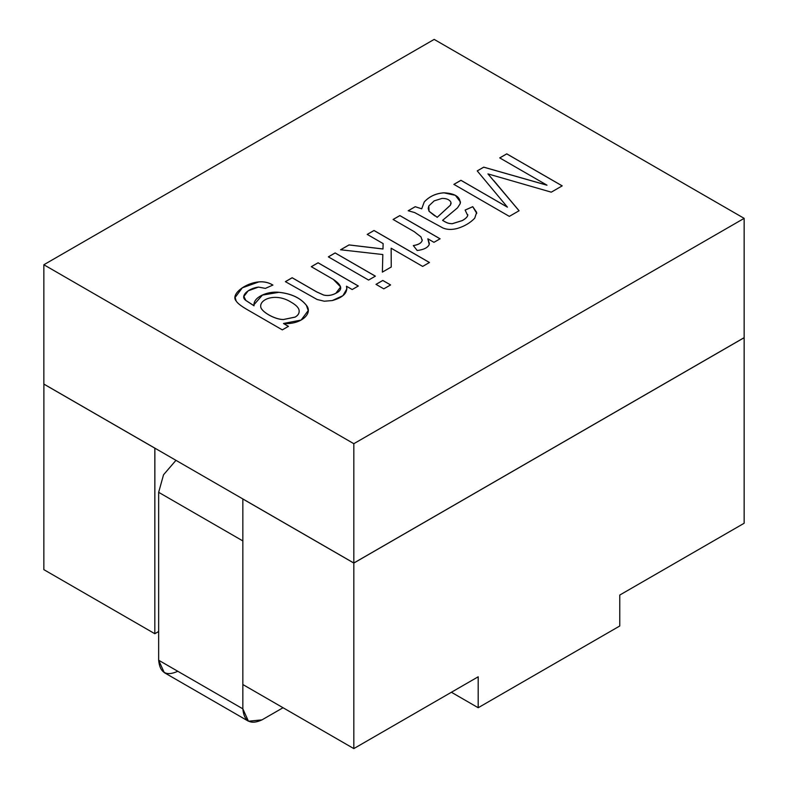 <?xml version="1.0" encoding="UTF-8"?>
<svg xmlns="http://www.w3.org/2000/svg" width="788" height="788" viewBox="0 0 788 788"><rect width="100%" height="100%" fill="white"/><g stroke="black" fill="none" stroke-linecap="round" stroke-linejoin="round"><path stroke-width="1.18" d="M43.852 264.748L43.852 384.061L353.822 563.016L353.822 443.703L43.852 264.748L434.178 39.4L744.148 218.355L744.148 337.658L744.148 218.355L353.822 443.703L353.822 563.016L744.148 337.658L353.822 563.016L43.852 384.061L43.852 264.748L353.822 443.703L744.148 218.355L434.178 39.4L43.852 264.748M292.171 277.731L316.687 291.885L323.701 295.037C327.798 295.973 331.856 295.382 335.875 293.244C343.056 289.915 342.199 285.295 333.294 279.395L311.299 266.689L318.086 262.768L358.323 286.005L352.197 289.541L346.474 286.231C347.961 292.693 343.233 297.47 332.3 300.553L324.292 301.213L317.131 299.509L285.384 281.651L292.171 277.731L285.384 281.651L317.131 299.509L324.292 301.213L332.3 300.553L342.928 295.667L346.917 288.782L346.474 286.231L352.197 289.541L358.323 286.005L318.086 262.768L311.299 266.689L333.294 279.395L340.623 286.95L335.875 293.244C331.856 295.382 327.798 295.973 323.701 295.037L316.687 291.885L292.171 277.731M383.795 288.851L376.004 284.36L382.801 280.439L390.582 284.931L383.795 288.851L390.582 284.931L382.801 280.439L376.004 284.36L383.795 288.851M413.326 245.551C418.418 244.753 421.373 243.059 422.181 240.478L420.969 236.873L414.133 231.613L393.094 219.468L399.851 215.567L440.088 238.794L433.961 242.33L427.864 238.813L429.233 244.507C427.786 247.688 423.777 249.688 417.197 250.515L413.326 245.551L417.197 250.515C423.777 249.688 427.786 247.688 429.233 244.507L427.864 238.813L433.961 242.33L440.088 238.794L399.851 215.567L393.094 219.468L414.133 231.613L420.969 236.873L422.181 240.478C421.373 243.059 418.418 244.753 413.326 245.551M546.99 185.17L499.74 157.895L506.753 153.847L562.199 185.86L551.275 192.164L487.959 173.902L551.275 192.164L562.199 185.86L506.753 153.847L499.74 157.895L546.99 185.17L483.714 167.145L546.99 185.17M493.909 180.738L519.085 210.751L509.334 216.375L453.888 184.362L460.941 180.294L507.413 207.126L477.223 170.898L483.714 167.145L477.223 170.898L507.413 207.126L460.941 180.294L453.888 184.362L509.334 216.375L519.085 210.751L487.959 173.902M408.194 210.751L415.207 206.702L421.708 208.79L424.249 201.945C429.312 196.419 435.872 193.365 443.93 192.804C455.218 193.424 460.635 197.059 460.172 203.718L457.513 207.845L442.6 220.335C447.929 223.625 448.864 223.398 452.194 223.703L462.31 220.551C465.491 218.719 467.284 217.035 467.698 215.479L465.117 210.061L472.751 206.673L476.671 212.386L474.711 218.207C470.239 222.886 464.457 226.294 457.365 228.441C451.849 229.899 447.023 229.741 442.895 227.968L414.655 212.563L408.194 210.751L414.655 212.563L442.895 227.968C447.023 229.741 451.849 229.899 457.365 228.441C464.457 226.294 470.239 222.886 474.711 218.207L476.671 212.386L472.751 206.673L465.117 210.061L467.698 215.479C467.284 217.035 465.491 218.719 462.31 220.551L452.194 223.703C448.864 223.398 447.929 223.625 442.6 220.335L457.513 207.845L460.172 203.718L460.458 201.994L455.365 195.286L443.93 192.804C435.872 193.365 429.312 196.419 424.249 201.945L421.708 208.79L415.207 206.702L421.708 208.83L424.249 201.994C429.312 196.458 435.872 193.415 443.93 192.843L455.356 195.316L460.458 202.014L455.356 195.316L443.93 192.843C435.872 193.415 429.312 196.458 424.249 201.994L421.708 208.83L415.207 206.702L408.194 210.751M383.126 243.591L367.218 234.4L374.014 230.48L429.46 262.493L422.663 266.413L391.144 248.21L391.252 266.994L382.387 272.106L382.83 254.544L340.603 249.766L349.025 244.91L382.978 248.959L383.126 243.591L382.978 248.959L349.025 244.91L340.603 249.766L382.83 254.544L382.387 272.106L391.252 266.994L391.144 248.21L422.663 266.413L429.46 262.493L374.014 230.48L367.218 234.4L383.126 243.591M368.587 280.075L328.35 256.849L335.136 252.928L375.374 276.155L368.587 280.075L375.374 276.155L335.136 252.928L328.35 256.849L368.587 280.075M288.447 326.34L282.321 329.876L247.54 309.802C241.305 306.207 237.513 303.281 236.173 301.026C230.323 294.614 244.743 283.128 258.838 281.887C263.97 281.424 268.659 282.478 272.904 285.059L265.379 288.388L258.474 287.088C247.856 288.428 239.621 296.396 245.846 300.425L254.041 305.754C252.643 297.391 267.309 290.999 278.922 292.289C291.383 293.619 300.543 297.953 306.384 305.291C313.348 313.535 300.937 324.873 283.503 323.484L288.447 326.34L283.503 323.484L301.114 320.056L308.226 310.57L306.384 305.291C300.543 297.953 291.383 293.619 278.922 292.289L262.414 295.047L253.972 304.69L254.041 305.754L245.846 300.425L243.876 296.485L248.171 290.821L258.474 287.088L265.379 288.388L272.904 285.059C268.659 282.478 263.97 281.424 258.838 281.887L242.29 287.787L235.129 297.411L236.173 301.026C237.513 303.281 241.305 306.207 247.54 309.802L282.321 329.876L288.447 326.34M499.74 157.935L506.753 153.847L562.199 185.899L506.753 153.887L499.74 157.935M487.959 173.941L519.085 210.79M453.888 184.412L460.941 180.294L507.413 207.165L460.941 180.334L453.888 184.412M477.223 170.937L483.714 167.145L546.99 185.219L483.714 167.184L477.223 170.937M467.806 214.71L467.698 215.528C467.284 217.074 465.491 218.768 462.31 220.591L452.194 223.753C448.864 223.437 447.929 223.664 442.6 220.384L442.6 220.384C447.929 223.664 448.864 223.437 452.194 223.753L462.31 220.591C465.491 218.768 467.284 217.074 467.698 215.528L467.698 215.479M465.117 210.11L472.751 206.673L476.77 213.39L472.751 206.722L465.117 210.11M434.769 215.863L429.046 211.282L437.212 217.311L429.046 211.233L428.209 208.396L428.83 205.914L434.178 200.861L442.038 198.409C446.56 198.359 449.524 199.64 450.943 202.27L450.46 205.097L437.212 217.311L450.46 205.146L451.12 203.284L450.46 205.146L437.212 217.311L450.46 205.097L450.943 202.27C449.524 199.64 446.56 198.359 442.038 198.409L434.178 200.861L428.83 205.914L429.046 211.233L434.769 215.823M428.209 208.396L429.046 211.282M408.194 210.79L415.207 206.742L408.194 210.79M393.094 219.507L399.851 215.567L440.088 238.843L399.851 215.607L393.094 219.507M427.864 238.862L429.371 243.551L427.864 238.862M422.25 239.857L422.181 240.517C421.373 243.108 418.418 244.792 413.326 245.59C418.418 244.792 421.373 243.108 422.181 240.517L422.181 240.478M367.218 234.45L374.014 230.48L429.46 262.542L374.014 230.529L367.218 234.45M391.144 248.259L391.252 267.034L391.144 248.259M382.387 272.146L382.83 254.544L382.387 272.146M340.603 249.816L349.025 244.91L382.978 249.008L383.126 243.63L382.978 249.008L349.025 244.95L340.603 249.816M376.004 284.399L382.801 280.439L390.582 284.98L382.801 280.479L376.004 284.399M328.35 256.888L335.136 252.928L375.374 276.194L335.136 252.968L328.35 256.888M311.299 266.738L318.086 262.768L358.323 286.044L318.086 262.818L311.299 266.738M346.474 286.28L346.917 288.802L346.474 286.28M285.384 281.7L292.171 277.78L316.687 291.924L323.701 295.076C327.798 296.022 331.856 295.421 335.875 293.294L340.623 286.97L335.875 293.294C331.856 295.421 327.798 296.022 323.701 295.076L316.687 291.924L292.171 277.78L285.384 281.7M235.129 297.44L242.31 287.827L258.838 281.927C263.97 281.464 268.659 282.518 272.904 285.108C268.659 282.518 263.97 281.464 258.838 281.927L242.31 287.827L235.129 297.44M243.876 296.505L245.846 300.474L254.041 305.803L245.846 300.474L243.876 296.485M253.972 304.71L262.434 295.086L278.922 292.328C291.383 293.668 300.543 298.002 306.384 305.33L308.226 310.59L306.384 305.33C300.543 298.002 291.383 293.668 278.922 292.328L262.434 295.086L253.972 304.71M283.503 323.533L288.447 326.39L283.503 323.533M260.68 305.882L260.72 306.542C260.493 311.211 274.46 319.593 283.385 319.544L295.086 317.14C298.13 315.397 299.47 313.191 299.115 310.511C299.47 313.191 298.13 315.397 295.086 317.14L283.385 319.544C274.46 319.593 260.493 311.211 260.72 306.542L260.72 306.502C259.922 298.908 276.224 292.634 291.284 302.287C296.17 305.094 298.78 307.822 299.115 310.462L299.164 311.29M299.115 310.462C299.47 313.141 298.13 315.358 295.086 317.091L283.385 319.504C274.46 319.544 260.493 311.161 260.72 306.502C260.493 311.161 274.46 319.544 283.385 319.504L295.086 317.091C298.13 315.358 299.47 313.141 299.115 310.462C298.78 307.822 296.17 305.094 291.284 302.287C276.224 292.634 259.922 298.908 260.72 306.502M177.792 671.278C166.248 676.528 159.875 672.844 158.654 660.226L158.654 492.313L163.54 474.76L175.96 460.33L163.54 474.76L158.654 492.313L242.842 540.923L158.654 492.313L158.654 660.226L242.842 708.836C244.063 721.453 250.436 725.137 261.98 719.877L283.03 707.732L261.98 719.877L248.447 721.217L242.842 708.836L158.654 660.226L164.259 672.617L248.447 721.217M242.842 708.836L242.842 684.526L242.842 708.836M619.772 595.048L619.772 625.987L478.188 707.732L451.396 692.258L478.188 707.732L478.188 676.793L353.822 748.6L242.842 684.526L242.842 498.991L242.842 684.526L353.822 748.6L478.188 676.793L478.188 707.732L619.772 625.987L619.772 595.048L744.148 523.252L619.772 595.048M158.654 631.503L154.832 633.719L43.852 569.645L43.892 384.081L43.852 569.645L154.832 633.719L158.654 631.503M744.148 523.252L744.148 337.707L353.822 563.056L353.822 748.6L353.822 563.056L242.842 498.991L353.822 563.056L744.148 337.707L744.148 523.252M154.872 448.145L154.832 633.719L154.832 448.175L43.852 384.101L154.872 448.145"/></g></svg>
